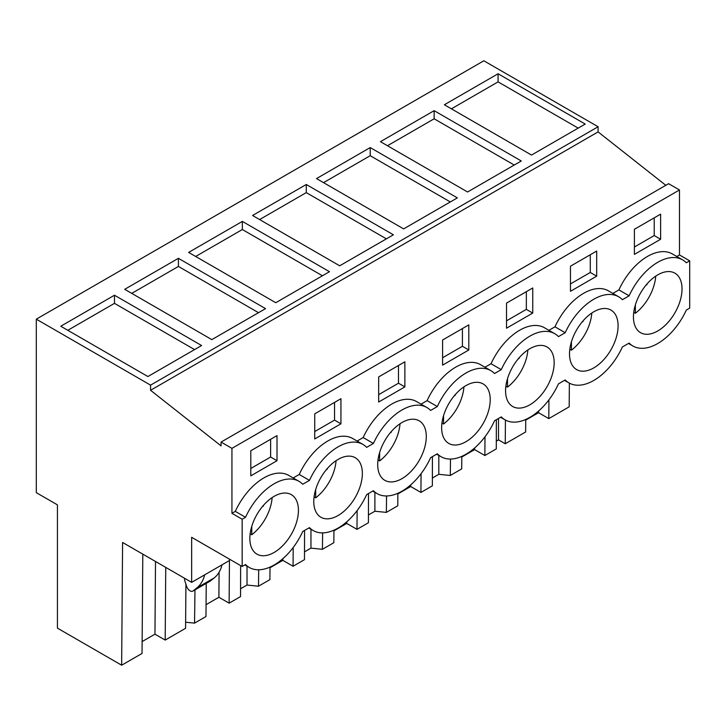 <?xml version="1.0" encoding="UTF-8"?>
<svg xmlns="http://www.w3.org/2000/svg" width="726" height="726" viewBox="0 0 726 726"><rect width="100%" height="100%" fill="white"/><g stroke="black" fill="none" stroke-linecap="round" stroke-linejoin="round"><path stroke-width="1.09" d="M689.7 260.843L689.7 308.096L686.333 310.038A49.731 28.713 -60 0 1 657.729 343.525A49.731 28.713 -60 0 1 632.872 345.993A49.731 28.713 -60 0 1 629.133 343.062L622.4 346.946A49.731 28.713 -60 0 1 593.795 380.442A49.731 28.713 -60 0 1 568.939 382.901A49.731 28.713 -60 0 1 565.2 379.97L558.466 383.863A49.731 28.713 -60 0 1 529.862 417.35A49.731 28.713 -60 0 1 505.006 419.819A49.731 28.713 -60 0 1 501.267 416.887L494.533 420.771A49.731 28.713 -60 0 1 465.929 454.267A49.731 28.713 -60 0 1 441.072 456.727A49.731 28.713 -60 0 1 437.333 453.795L430.6 457.689A49.731 28.713 -60 0 1 401.995 491.175A49.731 28.713 -60 0 1 377.139 493.635A49.731 28.713 -60 0 1 373.4 490.703L366.666 494.597A49.731 28.713 -60 0 1 338.062 528.083A49.731 28.713 -60 0 1 313.205 530.552A49.731 28.713 -60 0 1 309.467 527.62L302.733 531.505A49.731 28.713 -60 0 1 274.129 565A49.731 28.713 -60 0 1 249.272 567.46A49.731 28.713 -60 0 1 245.533 564.529L242.166 566.48L242.166 519.226L245.533 517.284A49.731 28.713 -60 0 1 274.129 483.788A49.731 28.713 -60 0 1 298.994 481.329A49.731 28.713 -60 0 1 302.733 484.26L309.467 480.376A49.731 28.713 -60 0 1 338.062 446.88A49.731 28.713 -60 0 1 362.927 444.421A49.731 28.713 -60 0 1 366.666 447.352L373.4 443.459A49.731 28.713 -60 0 1 401.995 409.972A49.731 28.713 -60 0 1 426.861 407.504A49.731 28.713 -60 0 1 430.6 410.435L437.333 406.551A49.731 28.713 -60 0 1 465.929 373.055A49.731 28.713 -60 0 1 490.794 370.596A49.731 28.713 -60 0 1 494.533 373.527L501.267 369.634A49.731 28.713 -60 0 1 529.862 336.147A49.731 28.713 -60 0 1 554.728 333.679A49.731 28.713 -60 0 1 558.466 336.61L565.2 332.726A49.731 28.713 -60 0 1 593.795 299.23A49.731 28.713 -60 0 1 618.661 296.771A49.731 28.713 -60 0 1 622.4 299.702L629.133 295.818A49.731 28.713 -60 0 1 657.729 262.322A49.731 28.713 -60 0 1 682.594 259.863A49.731 28.713 -60 0 1 686.333 262.794L689.7 260.843L679.472 254.944L676.777 256.496M548.929 399.854L548.792 418.612L569.184 406.832L569.365 383.147M36.3 319.168L483.834 60.784L598.097 126.751L150.563 385.134L36.3 319.168L36.3 492.655L57.427 504.851L57.427 628.135L121.65 665.216L122.585 542.467L191.655 582.352L191.655 537.313L242.166 566.48M665.815 185.311L598.097 131.905L598.097 126.751M598.097 131.905L150.563 390.289L221.067 445.882L221.067 442.08L668.601 183.696L679.472 189.976L679.472 254.944M293.277 530.615A34.358 19.838 -60 0 1 256.95 554.147A34.358 19.838 -60 0 1 254.989 518.173A34.358 19.838 -60 0 1 291.308 494.642A34.358 19.838 -60 0 1 293.277 530.615M612.944 346.057A34.358 19.838 -60 0 1 576.625 369.588A34.358 19.838 -60 0 1 574.656 333.615A34.358 19.838 -60 0 1 610.974 310.084A34.358 19.838 -60 0 1 612.944 346.057M676.877 309.14A34.358 19.838 -60 0 1 640.559 332.68A34.358 19.838 -60 0 1 638.59 296.707A34.358 19.838 -60 0 1 674.908 273.167A34.358 19.838 -60 0 1 676.877 309.14M549.01 382.965A34.358 19.838 -60 0 1 512.683 406.506A34.358 19.838 -60 0 1 510.723 370.532A34.358 19.838 -60 0 1 547.041 346.992A34.358 19.838 -60 0 1 549.01 382.965M421.144 456.79A34.358 19.838 -60 0 1 384.816 480.331A34.358 19.838 -60 0 1 382.856 444.357A34.358 19.838 -60 0 1 419.174 420.817A34.358 19.838 -60 0 1 421.144 456.79M446.789 407.44A34.358 19.838 -60 0 1 483.108 383.909A34.358 19.838 -60 0 1 485.077 419.882A34.358 19.838 -60 0 1 448.75 443.414A34.358 19.838 -60 0 1 446.789 407.44M318.923 481.265A34.358 19.838 -60 0 1 355.241 457.725A34.358 19.838 -60 0 1 357.21 493.698A34.358 19.838 -60 0 1 320.883 517.239A34.358 19.838 -60 0 1 318.923 481.265M229.507 559.165L229.507 560.499L191.655 582.352M185.92 584.176L185.584 628.308L165.192 640.078L154.956 634.17L142.133 641.575M142.804 554.138L142.042 653.445L121.65 665.216M548.792 418.612L538.565 412.704L525.733 420.109M525.742 419.456L525.651 431.97L505.251 443.749L505.432 420.055M496.303 441.127L498.508 439.856L505.251 443.749M496.357 419.719L496.285 448.922L484.859 455.52L474.632 449.612L461.8 457.017M461.809 456.364L461.709 468.887L450.283 475.485L438.822 474.314L432.369 478.044M432.424 456.636L432.351 485.83L420.926 492.437L410.698 486.529L397.866 493.934M397.875 493.281L397.775 505.795L386.35 512.393L374.888 511.231L368.436 514.952M368.49 493.544L368.418 522.747L356.992 529.345L346.765 523.437L333.933 530.842M333.942 530.189L333.842 542.703L322.417 549.301L310.955 548.139L304.503 551.869M304.557 530.461L304.484 559.655L293.059 566.253L282.831 560.354L269.999 567.75M270.008 567.097L269.909 579.62L258.483 586.218L247.021 585.047L240.569 588.777M240.624 565.581L240.551 596.572L229.126 603.17L218.898 597.262L206.066 604.667M206.229 583.377L205.975 616.528L194.55 623.126L185.629 622.218M498.081 73.762L444.376 104.762L531.514 155.065L585.21 124.064L498.081 73.762L498.081 81.875L578.177 128.121M306.281 184.495L252.575 215.495L339.704 265.807L393.41 234.797L306.281 184.495L306.281 192.617L386.377 238.854M242.348 221.403L329.477 271.705L275.771 302.715L188.642 252.412L242.348 221.403L242.348 229.525L322.444 275.771M434.148 110.67L380.442 141.679L467.571 191.982L521.277 160.972L434.148 110.67L434.148 118.792L514.244 165.038M370.215 147.578L316.509 178.587L403.638 228.89L457.344 197.88L370.215 147.578L370.215 155.7L450.311 201.946M178.414 258.32L265.544 308.623L211.838 339.623L124.709 289.32L178.414 258.32L178.414 266.433L258.51 312.679M114.481 295.228L201.61 345.531L147.904 376.54L60.775 326.237L114.481 295.228L114.481 303.35L194.577 349.596M150.563 390.289L150.563 385.134M221.067 442.08L231.939 448.359L231.939 513.318L242.166 519.226M679.472 189.976L231.939 448.359M362.927 444.421L352.7 438.513A49.731 28.713 -60 0 0 299.239 474.468L293.177 477.971M426.861 407.504L416.633 401.596A49.731 28.713 -60 0 0 363.172 437.551L357.11 441.054M490.794 370.596L480.567 364.688A49.731 28.713 -60 0 0 427.106 400.643L421.044 404.146M554.728 333.679L544.5 327.78A49.731 28.713 -60 0 0 491.039 363.735L484.977 367.229M618.661 296.771L608.433 290.863A49.731 28.713 -60 0 0 554.973 326.818L548.91 330.321M682.594 259.863L672.367 253.955A49.731 28.713 -60 0 0 618.906 289.91L612.844 293.413M298.994 481.329L288.767 475.421A49.731 28.713 -60 0 0 235.306 511.376L231.939 513.318M660.615 239.253L660.615 214.152L634.397 229.289L634.397 254.39L660.615 239.253L654.217 235.56L634.397 247.003M314.73 413.847L314.73 438.949L340.939 423.812L340.939 398.71L314.73 413.847M596.681 276.161L570.464 291.298L570.464 266.197L596.681 251.06L596.681 276.161L590.283 272.477L570.464 283.911M468.805 349.986L442.597 365.124L442.597 340.022L468.805 324.885L468.805 349.986L462.417 346.293L442.597 357.736M378.663 376.93L404.872 361.802L404.872 386.894L378.663 402.032L378.663 376.93M506.53 303.105L532.748 287.977L532.748 313.078L506.53 328.206L506.53 303.105M277.005 460.72L250.797 475.857L250.797 450.755L277.005 435.618L277.005 460.72L270.616 457.035L250.797 468.47M618.906 289.91L629.133 295.818M538.565 412.704L538.574 411.061M451.409 108.827L498.081 81.875M654.217 235.56L654.217 217.845M498.508 418.475L498.508 439.856M165.192 640.078L165.746 567.387M184.468 578.195A9.039 5.218 -120 0 0 185.066 581.58L186.618 586.299A5.427 3.131 -120 0 0 192.807 591.127A5.427 3.131 -120 0 0 193.025 590.973L196.81 587.96A54.25 31.318 -120 0 0 204.668 574.838M235.306 511.376L245.533 517.284M154.956 634.17L155.509 561.479M193.025 590.973L210.422 580.936A5.427 3.131 60 0 1 210.195 581.09A5.427 3.131 60 0 1 209.95 581.208M210.422 580.936L214.197 577.914L196.81 587.96M222.065 564.792A54.25 31.318 60 0 1 214.197 577.914M299.239 474.468L309.467 480.376M67.808 330.294L114.481 303.35M270.616 457.035L270.616 439.312M484.859 455.52L484.995 436.771M474.632 449.612L474.641 447.969M450.492 459.059L450.283 475.485M438.822 455.429L438.822 474.314M554.973 326.818L565.2 332.726M590.283 272.477L590.283 254.753M387.475 145.735L434.148 118.792M420.926 492.437L421.062 473.679M410.698 486.529L410.707 484.886M386.559 495.967L386.35 512.393M374.888 492.346L374.888 511.231M491.039 363.735L501.267 369.634M532.748 313.078L526.35 309.385L506.53 320.828M526.35 309.385L526.35 291.67M323.542 182.643L370.215 155.7M356.992 529.345L357.128 510.596M346.765 523.437L346.774 521.794M322.625 532.875L322.417 549.301M310.955 529.254L310.955 548.139M427.106 400.643L437.333 406.551M462.417 346.293L462.417 328.579M259.609 219.561L306.281 192.617M293.059 566.253L293.195 547.504M282.831 560.354L282.841 558.711M258.692 569.792L258.483 586.218M247.021 566.162L247.021 585.047M363.172 437.551L373.4 443.459M404.872 386.894L398.483 383.21L378.663 394.654M398.483 383.21L398.483 365.487M195.675 256.469L242.348 229.525M229.126 603.17L229.443 560.526M218.898 597.262L219.08 572.233M194.976 589.875L194.55 623.126M340.939 423.812L334.55 420.118L314.73 431.562M334.55 420.118L334.55 402.404M131.742 293.386L178.414 266.433M655.732 276.125A34.358 19.838 -60 0 1 650.668 294.012A34.358 19.838 -60 0 1 635.359 313.278L633.744 312.343M647.12 283.812A22.905 13.222 -60 0 1 646.939 284.628L645.94 285.209M635.359 304.92L635.359 313.278M591.799 313.033A34.358 19.838 -60 0 1 586.735 330.92A34.358 19.838 -60 0 1 571.426 350.186L569.81 349.26M583.187 320.729A22.905 13.222 -60 0 1 583.005 321.545L582.007 322.117M571.426 341.828L571.426 350.186M527.866 349.95A34.358 19.838 -60 0 1 522.802 367.837A34.358 19.838 -60 0 1 507.492 387.103L505.877 386.168M519.253 357.637A22.905 13.222 -60 0 1 519.072 358.453L518.074 359.025M507.492 378.745L507.492 387.103M463.932 386.858A34.358 19.838 -60 0 1 458.868 404.745A34.358 19.838 -60 0 1 443.559 424.011L441.943 423.086M455.32 394.554A22.905 13.222 -60 0 1 455.138 395.361L454.14 395.942M443.559 415.653L443.559 424.011M399.999 423.766A34.358 19.838 -60 0 1 394.935 441.653A34.358 19.838 -60 0 1 379.625 460.928L378.01 459.994M391.387 431.462A22.905 13.222 -60 0 1 391.205 432.279L390.207 432.85M379.625 452.57L379.625 460.928M336.065 460.683A34.358 19.838 -60 0 1 331.002 478.57A34.358 19.838 -60 0 1 315.692 497.836L314.077 496.902M327.453 468.37A22.905 13.222 -60 0 1 327.272 469.187L326.273 469.767M315.692 489.478L315.692 497.836M272.132 497.591A34.358 19.838 -60 0 1 267.068 515.478A34.358 19.838 -60 0 1 251.759 534.744L250.143 533.819M263.52 505.287A22.905 13.222 -60 0 1 263.338 506.104L262.34 506.675M251.759 526.386L251.759 534.744M628.462 343.452L632.872 345.993M244.862 564.919L249.272 567.46M192.807 591.127L210.195 581.09M564.529 380.36L568.939 382.901M500.595 417.269L505.006 419.819M436.662 454.186L441.072 456.727M372.728 491.094L377.139 493.635M308.795 528.011L313.205 530.552"/></g></svg>

